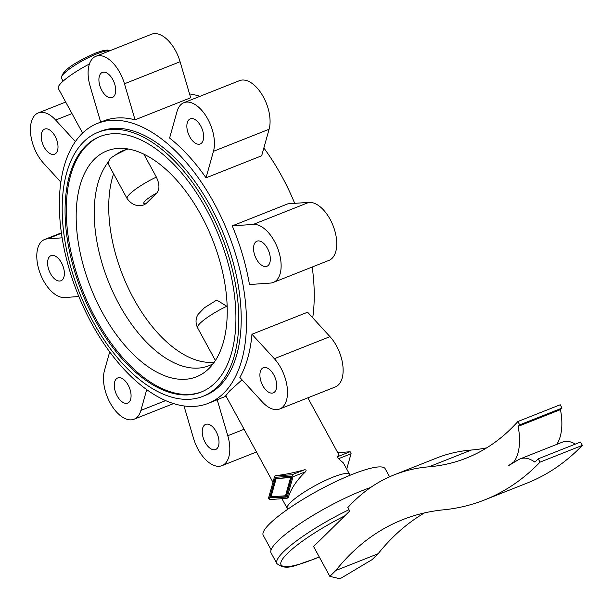 <?xml version="1.0" encoding="UTF-8"?>
<svg xmlns="http://www.w3.org/2000/svg" width="613" height="613" viewBox="0 0 613 613"><rect width="100%" height="100%" fill="white"/><g stroke="black" fill="none" stroke-linecap="round" stroke-linejoin="round"><path stroke-width="0.92" d="M97.444 123.412A150.545 81.108 68.4 0 1 199.991 180.222A150.545 81.108 68.4 0 1 208.382 403.308A150.545 81.108 68.4 0 1 105.834 346.498A150.545 81.108 68.4 0 1 97.444 123.412L103.49 121.014A150.545 81.108 68.4 0 1 135.044 119.819L190.666 97.766L180.092 61.729A30.88 16.635 68.4 0 0 151.549 34.228L95.919 56.273A30.88 16.635 68.4 0 1 124.462 83.782L135.044 119.819M183.869 102.7A30.88 16.635 68.4 0 0 177.027 111.528L169.594 138.055A150.545 81.108 68.4 0 1 206.037 177.831L261.667 155.779L269.099 129.251A30.88 16.635 68.4 0 0 262.157 94.816A30.88 16.635 68.4 0 0 239.491 80.655L183.869 102.7A30.88 16.635 68.4 0 1 206.535 116.868A30.88 16.635 68.4 0 1 213.47 151.296L206.037 177.831M189.54 93.935A150.545 81.108 68.4 0 1 199.991 96.31M263.851 147.986A150.545 81.108 68.4 0 1 267.712 153.38A150.545 81.108 68.4 0 1 294.707 203.355M256.441 259.13A13.509 7.279 -111.6 0 0 266.916 266.287A13.509 7.279 -111.6 0 0 267.429 248.334A13.509 7.279 -111.6 0 0 256.962 241.17A13.509 7.279 -111.6 0 0 256.441 259.13M200.742 126.01A13.509 7.279 -111.6 0 0 190.268 118.853A13.509 7.279 -111.6 0 0 189.754 136.806A13.509 7.279 -111.6 0 0 200.229 143.971A13.509 7.279 -111.6 0 0 200.742 126.01M262.808 385.684A13.509 7.279 -111.6 0 0 273.283 392.849A13.509 7.279 -111.6 0 0 273.796 374.888A13.509 7.279 -111.6 0 0 263.329 367.723A13.509 7.279 -111.6 0 0 262.808 385.684M101.804 90.379A13.509 7.279 -111.6 0 0 112.279 97.544A13.509 7.279 -111.6 0 0 112.8 79.583A13.509 7.279 -111.6 0 0 102.325 72.426A13.509 7.279 -111.6 0 0 101.804 90.379M216.113 431.544A13.509 7.279 -111.6 0 0 205.639 424.388A13.509 7.279 -111.6 0 0 205.125 442.341A13.509 7.279 -111.6 0 0 215.6 449.505A13.509 7.279 -111.6 0 0 216.113 431.544M44.121 147.043A13.509 7.279 -111.6 0 0 54.595 154.2A13.509 7.279 -111.6 0 0 55.109 136.247A13.509 7.279 -111.6 0 0 44.634 129.082A13.509 7.279 -111.6 0 0 44.121 147.043M128.171 385.117A13.509 7.279 -111.6 0 0 117.696 377.96A13.509 7.279 -111.6 0 0 117.175 395.914A13.509 7.279 -111.6 0 0 127.65 403.078A13.509 7.279 -111.6 0 0 128.171 385.117M61.476 262.801A13.509 7.279 -111.6 0 0 51.002 255.636A13.509 7.279 -111.6 0 0 50.488 273.597A13.509 7.279 -111.6 0 0 60.963 280.762A13.509 7.279 -111.6 0 0 61.476 262.801M201.731 391.822A137.419 74.035 68.4 0 1 88.693 304.646A137.419 74.035 68.4 0 1 87.077 145.312A137.419 74.035 68.4 0 1 100.471 136.339M215.117 382.849A137.419 74.035 68.4 0 1 201.133 392.067A137.419 74.035 68.4 0 1 87.743 305.672A137.419 74.035 68.4 0 1 85.874 145.787A137.419 74.035 68.4 0 1 99.858 136.569A137.419 74.035 68.4 0 1 213.247 222.971A137.419 74.035 68.4 0 1 215.117 382.849M83.69 141.795A142.047 76.533 68.4 0 1 98.157 132.262A142.047 76.533 68.4 0 1 215.362 221.577A142.047 76.533 68.4 0 1 217.301 386.841A142.047 76.533 68.4 0 1 202.834 396.373A142.047 76.533 68.4 0 1 85.628 307.067A142.047 76.533 68.4 0 1 83.69 141.795M202.834 396.373L205.255 395.416A142.047 76.533 -111.6 0 0 219.715 385.884A142.047 76.533 -111.6 0 0 217.784 220.619A142.047 76.533 -111.6 0 0 100.57 131.305L98.157 132.262M370.581 487.527A71.024 13.256 151.4 0 0 362.337 490.584A71.024 13.256 151.4 0 0 298.232 524.881A71.024 13.256 151.4 0 0 271.092 552.964L276.9 563.615C287.037 571.485 295.933 564.65 312.76 559.631L319.258 556.941M389.592 476.791L385.232 468.792A69.484 12.965 151.4 0 0 352.49 474.286A69.484 12.965 151.4 0 0 289.78 507.84A69.484 12.965 151.4 0 0 263.222 535.31L271.13 549.807M275.007 475.972L291.911 474.784A1.234 0.667 68.4 0 1 292.761 475.466A1.234 0.667 68.4 0 1 292.983 476.753L287.037 498.001A1.234 0.667 68.4 0 1 286.761 498.354A1.234 0.667 68.4 0 1 286.654 498.377L269.751 499.564A1.234 0.667 68.4 0 1 268.9 498.89A1.234 0.667 68.4 0 1 268.678 497.595L274.624 476.347A1.234 0.667 68.4 0 1 274.9 475.995A1.234 0.667 68.4 0 1 275.007 475.972L276.225 475.489C283.551 474.86 292.945 472.975 304.416 469.826C306.201 469.696 306.554 470.347 305.489 471.795C296.807 480.033 291.06 488.607 288.248 497.518L286.861 498.292M287.037 498.001L287.865 497.902M272.977 482.239L225.799 395.699L229.76 390.818L242.035 379.807M127.152 198.65C131.703 204.742 137.228 206.842 143.726 204.957L145.879 203.738L156.759 193.057C159.771 189.494 159.641 184.161 156.369 177.08A27.792 5.188 151.4 0 0 127.152 198.65L108.386 164.23L108.21 162.161L110.325 158.277L115.642 154.867A115.803 62.388 68.4 0 1 123.542 150.438A115.803 62.388 68.4 0 1 128.109 148.99M94.563 159.035A121.504 65.461 68.4 0 1 119.788 148.346A121.504 65.461 68.4 0 1 211.991 238.288A121.504 65.461 68.4 0 1 208.841 368.643A121.504 65.461 68.4 0 1 207.577 369.838A121.504 65.461 68.4 0 1 101.559 311.052A121.504 65.461 68.4 0 1 94.563 159.035M226.802 306.262L216.749 300.071L204.52 307.688L198.221 314.193C195.547 318.369 195.34 322.913 197.585 327.84A27.792 5.188 151.4 0 1 226.802 306.262L227.193 306.975M156.369 177.08L143.909 154.223M214.251 362.214A115.803 62.388 68.4 0 1 132.791 297.067A115.803 62.388 68.4 0 1 113.604 173.801M115.642 154.867L126.393 149.449M78.839 296.531L64.595 297.527A30.88 16.635 68.4 0 1 39.607 271.881A30.88 16.635 68.4 0 1 44.603 239.491A30.88 16.635 68.4 0 1 47.37 238.871L62.089 237.836M146.722 389.623L140.898 410.404A30.88 16.635 68.4 0 1 134.048 419.223A30.88 16.635 68.4 0 1 111.382 405.063A30.88 16.635 68.4 0 1 104.448 370.627L109.696 351.893M253.33 224.396A30.88 16.635 68.4 0 1 278.31 250.05A30.88 16.635 68.4 0 1 273.314 282.44A30.88 16.635 68.4 0 1 270.548 283.06L249.46 284.539A150.545 81.108 68.4 0 0 232.243 225.883L253.33 224.396L308.952 202.351A30.88 16.635 68.4 0 1 333.932 227.998A30.88 16.635 68.4 0 1 328.943 260.387L273.314 282.44M312.201 267.023A150.545 81.108 68.4 0 1 312.722 317.818M251.958 334.261A150.545 81.108 68.4 0 1 239.867 377.447L262.257 401.875A30.88 16.635 68.4 0 0 279.681 408.994L335.311 386.949A30.88 16.635 68.4 0 0 342.897 365.984A30.88 16.635 68.4 0 0 329.978 336.644L307.588 312.209L251.958 334.261L274.356 358.697A30.88 16.635 68.4 0 1 287.267 388.029A30.88 16.635 68.4 0 1 279.681 408.994M226.059 396.19L217.201 399.699A150.545 81.108 68.4 0 1 214.427 400.917L208.382 403.308M217.201 399.699L227.783 435.736A30.88 16.635 68.4 0 1 221.998 465.65A30.88 16.635 68.4 0 1 193.455 438.149L184 405.944M60.825 182.069L43.569 163.234A30.88 16.635 68.4 0 1 30.65 133.902A30.88 16.635 68.4 0 1 38.236 112.938A30.88 16.635 68.4 0 1 55.66 120.048L75.361 141.549M100.685 122.125L90.134 86.188A30.88 16.635 68.4 0 1 95.919 56.273M337.732 452.639L349.954 451.781A1.234 0.667 68.4 0 1 350.805 452.455A1.234 0.667 68.4 0 1 351.027 453.75L346.72 469.121M285.505 495.779L286.593 495.35L291.688 477.136L276.141 478.584L271.038 496.798L285.505 495.779L290.6 477.573L276.141 478.584M290.6 477.573L291.688 477.136M276.417 477.22L270.647 497.817L286.309 496.714M269.559 498.246L275.436 477.289L292.079 476.117L286.21 497.082L270.647 497.817M350.115 475.244L343.341 462.915L338.529 458.7L337.456 456.731L338.721 454.448L307.849 397.829M213.201 363.67A115.803 62.388 68.4 0 1 208.887 365.739A115.803 62.388 68.4 0 1 115.305 297.029A115.803 62.388 68.4 0 1 108.21 162.161M232.243 225.883L287.865 203.83L308.952 202.351M89.414 63.997A35.516 6.628 151.4 0 0 58.296 88.479L82.594 133.052M340.016 578.772L372.168 559.585L378.137 553.731L335.817 570.504L329.848 576.366L340.016 578.772M517.878 421.529L519.694 424.863L562.021 408.082L560.205 404.756L517.878 421.529A440.042 237.085 -111.6 0 1 466.34 458.103A440.042 237.085 -111.6 0 1 428.993 466.807A401.446 216.289 68.4 0 0 394.312 474.799A401.446 216.289 68.4 0 0 347.809 507.595L349.694 511.058L313.58 546.528L329.848 576.366M519.694 424.863L518.123 426.403A50.956 27.455 68.4 0 1 514.031 461.758L508.453 465.711L519.058 459.39A36.282 19.547 68.4 0 1 520.153 458.884A36.282 19.547 68.4 0 1 534.881 462.087L538.214 458.823L540.03 462.148A510.3 274.93 68.4 0 1 484.546 499.947A510.3 274.93 68.4 0 1 445 509.679A508.752 274.103 -111.6 0 0 402.634 519.671A508.752 274.103 -111.6 0 0 335.817 570.504M394.312 474.799L436.632 458.026A401.446 216.289 68.4 0 1 471.32 450.034A440.042 237.085 -111.6 0 0 486.753 447.827M518.123 426.403L560.451 409.63A50.956 27.455 68.4 0 1 556.773 444.371M562.021 408.082L560.451 409.63M517.196 460.501L514.031 461.758M520.153 458.884L562.473 442.111A36.282 19.547 68.4 0 1 575.354 444.096M540.03 462.148L582.35 445.375L580.534 442.042L538.214 458.823M582.35 445.375A510.3 274.93 68.4 0 1 526.874 483.174L484.546 499.947M424.441 512.92A508.752 274.103 -111.6 0 0 378.137 553.731M109.428 50.925A27.792 5.188 151.4 0 0 97.145 53.714A27.792 5.188 151.4 0 0 64.074 73.445A27.792 5.188 151.4 0 0 61.438 78.127C61.928 68.526 82.809 58.986 95.95 52.894L103.926 50.35L107.896 50.067L109.681 50.825M344.904 515.763A67.936 12.681 151.4 0 0 282.999 558.443A67.936 12.681 151.4 0 0 313.074 559.424A67.936 12.681 151.4 0 0 319.227 556.888M349.594 474.393A35.516 6.628 151.4 0 0 332.867 477.205A35.516 6.628 151.4 0 0 290.608 502.422A35.516 6.628 151.4 0 0 287.236 508.399L281.957 498.706M156.759 193.057A15.44 2.881 151.4 0 0 145.879 203.738M47.37 238.871L61.407 233.308M140.898 410.404L165.648 400.595M55.66 120.048L71.982 113.581M351.027 453.75L338.529 458.7M337.456 456.731L349.954 451.781M291.911 474.784L304.416 469.826M305.489 471.795L292.983 476.753M124.462 83.782L180.092 61.729M213.47 151.296L269.099 129.251M227.783 435.736L244.097 429.269M274.356 358.697L329.978 336.644M348.966 509.725A71.024 13.256 151.4 0 0 276.9 563.615M428.993 466.807L471.32 450.034M287.673 509.288L287.236 508.399M134.048 419.223L173.556 403.569M215.401 360.505L197.585 327.84M38.236 112.938L65.691 102.057M274.9 475.995L276.111 475.519M286.761 498.354L287.972 497.871M221.998 465.65L256.479 451.988M44.603 239.491L61.346 232.856M63.093 81.161L61.438 78.127"/></g></svg>
